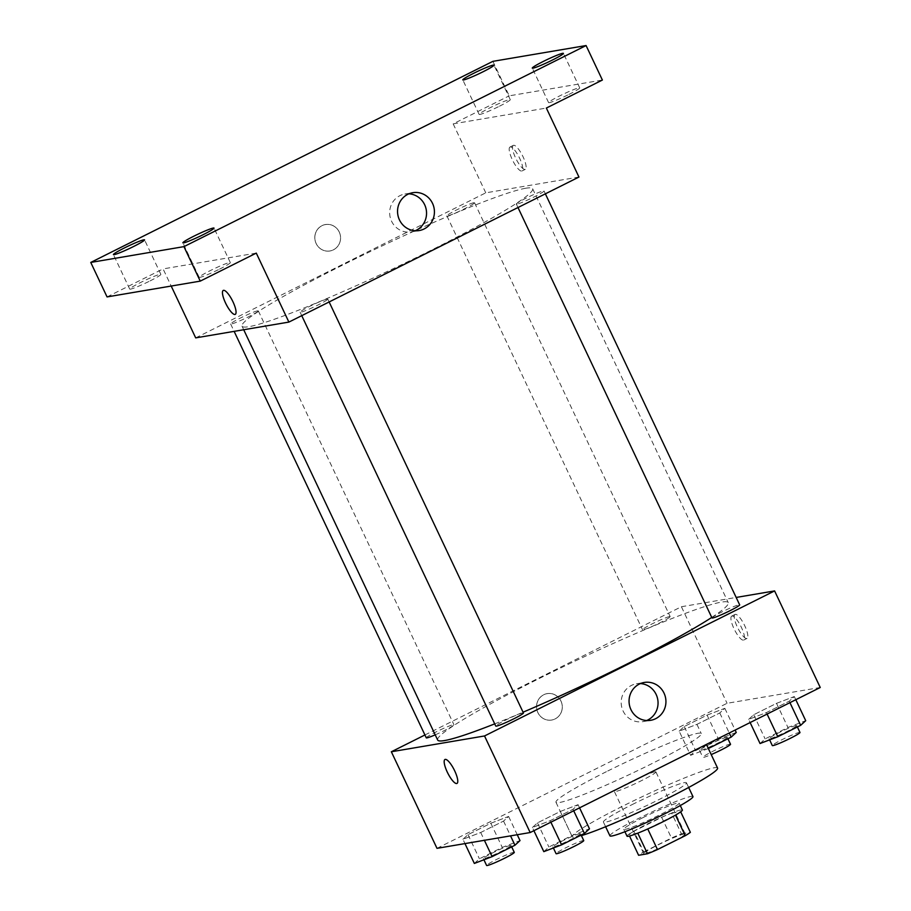 <?xml version="1.0" encoding="UTF-8"?>
<svg xmlns="http://www.w3.org/2000/svg" width="911" height="911" viewBox="0 0 911 911"><rect width="100%" height="100%" fill="white"/><g stroke="black" fill="none" stroke-linecap="round" stroke-linejoin="round"><path stroke-width="0.68" stroke-dasharray="4.55 3.42" d="M654.918 771.822A22.957 1.811 -25.3 0 0 631.539 781.433A22.957 1.811 -25.3 0 0 614.378 791.522A22.957 1.811 -25.3 0 0 635.912 783.346A22.957 1.811 -25.3 0 0 655.897 771.902A22.957 1.811 -25.3 0 0 654.918 771.822M684.263 833.907A22.957 1.811 -25.3 0 0 660.885 843.518A22.957 1.811 -25.3 0 0 643.724 853.607A22.957 1.811 -25.3 0 0 665.258 845.431A22.957 1.811 -25.3 0 0 685.243 833.986A22.957 1.811 -25.3 0 0 684.263 833.907M643.724 851.899L671.475 838.029A29.63 2.334 -25.3 0 1 681.451 833.838L671.669 813.147A29.63 2.334 -25.3 0 0 661.693 817.326L633.942 831.208L643.724 851.899A29.63 2.334 -25.3 0 0 638.6 855.27M681.451 833.838L690.367 832.324M661.693 817.326L671.475 838.029M671.669 813.147L680.688 811.838M633.942 831.208A29.63 2.334 -25.3 0 0 628.818 834.567L629.512 836.025M680.585 811.633A29.63 2.334 -25.3 0 1 675.461 814.992L647.71 828.873A29.63 2.334 -25.3 0 1 637.734 833.064L628.818 834.567M627.03 836.184A30.61 2.414 154.7 0 1 646.229 824.535A30.61 2.414 154.7 0 1 682.385 810.016M642.972 817.634A30.61 2.414 -25.3 0 0 623.762 829.283A30.61 2.414 -25.3 0 0 652.47 818.385A30.61 2.414 -25.3 0 0 679.116 803.115A30.61 2.414 -25.3 0 0 677.818 803.012A30.61 2.414 -25.3 0 0 642.972 817.634M609.926 835.831A45.926 3.621 154.7 0 1 638.736 818.363A45.926 3.621 154.7 0 1 692.964 796.578M632.211 804.561A45.926 3.621 154.7 0 1 686.438 782.777A45.926 3.621 154.7 0 1 646.468 805.677A45.926 3.621 154.7 0 1 603.401 822.029A45.926 3.621 154.7 0 1 632.211 804.561M581.4 835.615A80.362 6.331 154.7 0 1 572.267 836.753A80.362 6.331 154.7 0 1 622.68 806.178A80.362 6.331 154.7 0 1 717.572 768.064M606.384 771.685A80.362 6.331 -25.3 0 0 555.961 802.261A80.362 6.331 -25.3 0 0 631.323 773.644A80.362 6.331 -25.3 0 0 701.276 733.571A80.362 6.331 -25.3 0 0 697.837 733.298A80.362 6.331 -25.3 0 0 606.384 771.685M462.936 839.282L467.992 834.658L490.835 823.237L508.6 816.45L503.544 821.084L480.701 832.495L462.936 839.282L467.992 834.658L490.835 823.237L508.6 816.45L503.544 821.084L480.701 832.495L462.936 839.282L464.963 843.597M532.4 827.507L537.467 822.872L560.299 811.462L578.075 804.675L573.008 809.298L550.176 820.72L532.4 827.507L537.467 822.872L560.299 811.462L578.075 804.675L573.008 809.298L550.176 820.72L532.4 827.507L533.892 830.684M436.995 848.335L727.058 703.292L820.242 687.498M679.162 731.157L684.229 726.534L707.061 715.112L724.837 708.325L719.77 712.96L696.938 724.37L679.162 731.157L684.229 726.534L707.061 715.112L724.837 708.325L719.77 712.96L696.938 724.37L679.162 731.157L690.572 755.31L695.64 750.675L718.483 739.254L736.247 732.467M748.637 719.383L753.693 714.748L776.536 703.338L794.301 696.551L789.245 701.174L766.402 712.596L748.637 719.383L753.693 714.748L776.536 703.338L794.301 696.551L789.245 701.174L766.402 712.596L748.637 719.383L750.129 722.56M424.925 734.972L681.405 606.726L727.058 703.292M560.96 701.071A13.392 12.856 80.4 0 0 536.738 708.986A13.392 12.856 80.4 0 0 551.656 720.043A13.392 12.856 80.4 0 0 560.96 701.071A13.392 12.856 80.4 0 0 536.75 708.986A13.392 12.856 80.4 0 0 551.656 720.043A13.392 12.856 80.4 0 0 560.96 701.071M711.742 617.43A160.723 12.663 -25.3 0 0 728.276 602.661A160.723 12.663 -25.3 0 0 721.41 602.114A160.723 12.663 -25.3 0 0 557.794 669.369A160.723 12.663 -25.3 0 0 437.656 740.028M494.707 723.869A160.723 12.663 -25.3 0 0 523.062 712.197M681.405 606.726L736.156 597.445M523.426 712.971A15.305 1.207 -25.3 0 0 522.766 712.926A15.305 1.207 -25.3 0 0 507.188 719.326A15.305 1.207 -25.3 0 0 495.743 726.056M435.207 734.847A15.305 1.207 -25.3 0 0 453.963 724.757A15.305 1.207 -25.3 0 0 453.302 724.7A15.305 1.207 -25.3 0 0 437.724 731.112A15.305 1.207 -25.3 0 0 426.28 737.842M669.539 616.576A15.305 1.207 -25.3 0 0 653.95 622.987A15.305 1.207 -25.3 0 0 642.517 629.717A15.305 1.207 -25.3 0 0 656.865 624.263A15.305 1.207 -25.3 0 0 670.189 616.633A15.305 1.207 -25.3 0 0 669.539 616.576M711.981 617.931A15.305 1.207 154.7 0 1 725.304 610.302A15.305 1.207 154.7 0 1 739.664 604.847M735.336 614.344A13.392 3.61 -116.6 0 0 735.052 614.435A13.392 3.61 -116.6 0 0 737.819 628.032A13.392 3.61 -116.6 0 0 747.031 638.395A13.392 3.61 -116.6 0 0 744.515 625.288A13.392 3.61 -116.6 0 0 735.336 614.344M732.023 616.007A13.392 3.61 -116.6 0 0 731.738 616.098A13.392 3.61 -116.6 0 0 734.494 629.695A13.392 3.61 -116.6 0 0 743.718 640.057A13.392 3.61 -116.6 0 0 741.19 626.95A13.392 3.61 -116.6 0 0 732.023 616.007M444.989 759.478L444.989 759.478A13.392 3.61 63.4 0 1 454.213 769.841A13.392 3.61 63.4 0 1 456.969 783.437L456.969 783.437M646.685 720.521A19.199 18.425 -99.6 0 1 642.824 721.649A19.199 18.425 -99.6 0 1 621.45 705.797A19.199 18.425 -99.6 0 1 636.413 683.797A19.199 18.425 -99.6 0 1 640.422 683.58M525.772 188.235A160.723 12.663 -25.3 0 0 362.145 255.49A160.723 12.663 -25.3 0 0 242.019 326.149A160.723 12.663 -25.3 0 0 392.743 268.904A160.723 12.663 -25.3 0 0 532.639 188.771A160.723 12.663 -25.3 0 0 525.772 188.235M516.992 204.11A15.305 1.207 154.7 0 1 516.343 204.053A15.305 1.207 154.7 0 1 529.667 196.423A15.305 1.207 154.7 0 1 544.015 190.968A15.305 1.207 154.7 0 1 532.571 197.698A15.305 1.207 154.7 0 1 516.992 204.11M257.665 310.822A15.305 1.207 -25.3 0 0 242.075 317.222A15.305 1.207 -25.3 0 0 230.642 323.952A15.305 1.207 -25.3 0 0 244.991 318.508A15.305 1.207 -25.3 0 0 258.314 310.867A15.305 1.207 -25.3 0 0 257.665 310.822M473.891 202.697A15.305 1.207 -25.3 0 0 458.313 209.097A15.305 1.207 -25.3 0 0 446.868 215.827A15.305 1.207 -25.3 0 0 461.228 210.384A15.305 1.207 -25.3 0 0 474.551 202.743A15.305 1.207 -25.3 0 0 473.891 202.697M327.129 299.047A15.305 1.207 -25.3 0 0 311.551 305.447A15.305 1.207 -25.3 0 0 300.106 312.177A15.305 1.207 -25.3 0 0 314.454 306.722A15.305 1.207 -25.3 0 0 327.789 299.093A15.305 1.207 -25.3 0 0 327.129 299.047M195.694 337.879L485.768 192.836L578.952 177.041M107.054 296.918L163.092 268.904L171.2 286.054M492.897 61.344L509.203 95.837L602.387 80.043M485.768 192.836L453.166 123.862L509.203 95.837M339.234 231.998A13.392 12.856 80.4 0 0 315.012 239.923A13.392 12.856 80.4 0 0 329.93 250.969A13.392 12.856 80.4 0 0 339.234 231.998A13.392 12.856 80.4 0 0 315.024 239.923A13.392 12.856 80.4 0 0 329.93 250.969A13.392 12.856 80.4 0 0 339.234 231.998M256.276 253.11L163.092 268.904M453.166 123.862L546.349 108.056M513.61 145.282A13.392 3.61 -116.6 0 0 513.326 145.373A13.392 3.61 -116.6 0 0 516.093 158.958A13.392 3.61 -116.6 0 0 525.305 169.332A13.392 3.61 -116.6 0 0 522.789 156.225A13.392 3.61 -116.6 0 0 513.61 145.282M510.285 146.933A13.392 3.61 -116.6 0 0 510.012 147.024A13.392 3.61 -116.6 0 0 512.768 160.621A13.392 3.61 -116.6 0 0 521.992 170.983A13.392 3.61 -116.6 0 0 519.464 157.888A13.392 3.61 -116.6 0 0 510.285 146.933M223.263 290.404L223.263 290.415A13.392 3.61 63.4 0 1 223.263 290.404A13.392 3.61 63.4 0 1 232.487 300.778A13.392 3.61 63.4 0 1 235.243 314.363A13.392 3.61 63.4 0 1 235.243 314.375L235.243 314.375M415.177 230.768A19.199 18.425 -99.6 0 1 411.316 231.884A19.199 18.425 -99.6 0 1 389.942 216.044A19.199 18.425 -99.6 0 1 404.905 194.032A19.199 18.425 -99.6 0 1 408.914 193.815M150.053 280.918A17.218 1.355 -25.3 0 0 160.86 274.37A17.218 1.355 -25.3 0 0 144.712 280.497A17.218 1.355 -25.3 0 0 129.715 289.083A17.218 1.355 -25.3 0 0 150.053 280.918M219.517 269.144A17.218 1.355 -25.3 0 0 230.324 262.584A17.218 1.355 -25.3 0 0 214.176 268.722A17.218 1.355 -25.3 0 0 199.19 277.308A17.218 1.355 -25.3 0 0 219.517 269.144M499.456 106.211A17.218 1.355 -25.3 0 0 510.262 99.652A17.218 1.355 -25.3 0 0 494.104 105.79A17.218 1.355 -25.3 0 0 479.118 114.376A17.218 1.355 -25.3 0 0 499.456 106.211M568.919 94.425A17.218 1.355 -25.3 0 0 579.726 87.877A17.218 1.355 -25.3 0 0 563.579 94.015A17.218 1.355 -25.3 0 0 548.581 102.601A17.218 1.355 -25.3 0 0 568.919 94.425M760.047 743.524L765.115 738.901L787.947 727.479L805.723 720.692M796.066 725.52A15.305 1.207 -25.3 0 0 780.488 731.92A15.305 1.207 -25.3 0 0 769.043 738.65A15.305 1.207 -25.3 0 0 783.392 733.196A15.305 1.207 -25.3 0 0 796.715 725.566A15.305 1.207 -25.3 0 0 796.066 725.52M753.693 714.748L765.115 738.901M776.536 703.338L787.947 727.479M794.301 696.551L795.804 699.716M789.245 701.174L789.939 702.654M766.402 712.596L767.096 714.076M799.983 732.467A15.305 1.207 -25.3 0 0 799.323 732.41A15.305 1.207 -25.3 0 0 783.745 738.821A15.305 1.207 -25.3 0 0 772.3 745.551M543.81 851.648L548.877 847.025L571.709 835.603L589.485 828.816M579.829 833.645A15.305 1.207 -25.3 0 0 564.251 840.044A15.305 1.207 -25.3 0 0 552.806 846.774A15.305 1.207 -25.3 0 0 567.166 841.32A15.305 1.207 -25.3 0 0 580.489 833.69A15.305 1.207 -25.3 0 0 579.829 833.645M537.467 822.872L548.877 847.025M560.299 811.462L571.709 835.603M578.075 804.675L579.567 807.841M573.008 809.298L573.702 810.779M550.176 820.72L550.87 822.189M583.746 840.591A15.305 1.207 -25.3 0 0 583.097 840.534A15.305 1.207 -25.3 0 0 567.507 846.945A15.305 1.207 -25.3 0 0 556.074 853.675M708.337 748.523L690.572 755.31M726.602 737.295A15.305 1.207 -25.3 0 0 711.013 743.695A15.305 1.207 -25.3 0 0 699.58 750.425A15.305 1.207 -25.3 0 0 713.928 744.982A15.305 1.207 -25.3 0 0 727.251 737.341A15.305 1.207 -25.3 0 0 726.602 737.295M684.229 726.534L695.64 750.675M707.061 715.112L718.483 739.254M724.837 708.325L735.12 730.064M719.77 712.96L729.244 733.002M696.938 724.37L701.276 733.571M730.52 744.241A15.305 1.207 -25.3 0 0 729.859 744.196A15.305 1.207 -25.3 0 0 714.281 750.596A15.305 1.207 -25.3 0 0 702.837 757.326A15.305 1.207 -25.3 0 0 711.206 754.581M474.346 863.434L479.414 858.8L502.246 847.378L520.022 840.591M510.365 845.419A15.305 1.207 -25.3 0 0 494.787 851.819A15.305 1.207 -25.3 0 0 483.342 858.549A15.305 1.207 -25.3 0 0 497.691 853.106A15.305 1.207 -25.3 0 0 511.014 845.465A15.305 1.207 -25.3 0 0 510.365 845.419M467.992 834.658L479.414 858.8M490.835 823.237L502.246 847.378M508.6 816.45L517.243 834.727M503.544 821.084L510.536 835.865M480.701 832.495L484.39 840.306M514.282 852.366A15.305 1.207 -25.3 0 0 513.622 852.32A15.305 1.207 -25.3 0 0 498.044 858.72A15.305 1.207 -25.3 0 0 486.599 865.45M685.243 833.986L655.897 771.902M643.724 853.607L614.378 791.522M623.762 829.283L624.912 831.72M679.116 803.115L680.278 805.552M603.401 822.029L605.621 826.732M686.438 782.777L688.659 787.48M555.961 802.261L572.267 836.753M743.718 640.057L747.031 638.395M731.738 616.098L735.052 614.435M642.824 721.649L650.705 720.305M636.413 683.797L644.293 682.453M242.019 326.149L243.715 329.748M532.639 188.771L728.276 602.661M545.37 193.838L544.015 190.968M517.983 207.526L516.343 204.053M230.642 323.952L234.138 331.365M258.314 310.867L453.963 724.757M446.868 215.827L642.517 629.717M474.551 202.743L670.189 616.633M300.106 312.177L301.746 315.65M327.789 299.093L329.133 301.962M521.992 170.983L525.305 169.332M510.012 147.024L513.326 145.373M411.316 231.884L419.197 230.551M404.905 194.032L412.774 192.699M160.86 274.37L144.553 239.878M129.715 289.083L113.419 254.59M510.262 99.652L493.956 65.159M479.118 114.376L462.811 79.883M579.726 87.877L563.419 53.385M548.581 102.601L532.286 68.109M230.324 262.584L214.017 228.103M199.19 277.308L182.883 242.816M769.043 738.65L769.624 739.869M796.715 725.566L797.376 726.955M552.806 846.774L553.387 847.993M580.489 833.69L581.15 835.08M699.58 750.425L702.837 757.326M727.251 737.341L727.912 738.741M483.342 858.549L483.923 859.768M511.014 845.465L511.675 846.866"/><path stroke-width="1.37" d="M675.506 815.094L685.243 835.694L657.491 849.564A29.63 2.334 -25.3 0 1 647.516 853.755L638.6 855.27L629.512 836.025M685.243 835.694A29.63 2.334 -25.3 0 0 690.367 832.324L680.688 811.838M680.278 805.552L682.385 810.016A30.61 2.414 154.7 0 1 655.738 825.286A30.61 2.414 154.7 0 1 627.03 836.184L624.912 831.72M647.744 828.942L657.491 849.564M637.78 833.155L647.516 853.755M688.659 787.48L692.964 796.578A45.926 3.621 154.7 0 1 652.993 819.479A45.926 3.621 154.7 0 1 609.926 835.831L605.621 826.732M735.12 730.064L736.247 732.467L731.191 737.101L708.348 748.523L706.412 744.412L717.572 768.064A80.362 6.331 154.7 0 1 664.495 799.96A80.362 6.331 154.7 0 1 581.4 835.615M736.156 597.445L774.601 590.92L820.242 687.498L530.179 832.54L436.995 848.335L391.343 751.769L424.925 734.972M243.715 329.748L437.656 740.028A160.723 12.663 -25.3 0 0 494.707 723.869M523.062 712.197A160.723 12.663 -25.3 0 0 711.742 617.43M774.601 590.92L484.527 735.963L391.343 751.769M301.746 315.65L495.743 726.056A15.305 1.207 -25.3 0 0 510.103 720.612A15.305 1.207 -25.3 0 0 523.426 712.971L329.133 301.962M234.138 331.365L426.28 737.842A15.305 1.207 -25.3 0 0 435.207 734.847M545.37 193.838L739.664 604.847A15.305 1.207 154.7 0 1 728.219 611.577A15.305 1.207 154.7 0 1 712.63 617.988A15.305 1.207 154.7 0 1 711.981 617.931L517.983 207.526M484.527 735.963L530.179 832.54M664.028 693.112A19.199 18.425 -99.6 0 1 650.705 720.305A19.199 18.425 -99.6 0 1 629.33 704.465A19.199 18.425 -99.6 0 1 644.293 682.453A19.199 18.425 -99.6 0 1 664.028 693.112M456.969 783.437A13.392 3.61 63.4 0 1 456.684 783.528A13.392 3.61 63.4 0 1 447.506 772.585A13.392 3.61 63.4 0 1 444.989 759.478A13.392 3.61 63.4 0 1 454.202 769.841A13.392 3.61 63.4 0 1 456.969 783.437A13.392 3.61 63.4 0 1 456.684 783.528A13.392 3.61 63.4 0 1 447.517 772.585A13.392 3.61 63.4 0 1 444.989 759.478M640.422 683.58A19.199 18.425 -99.6 0 1 656.148 694.455A19.199 18.425 -99.6 0 1 646.685 720.521M586.08 45.55L183.942 246.63L90.758 262.436L492.897 61.344L586.08 45.55L602.387 80.043L546.349 108.056L578.952 177.041L288.889 322.084L195.694 337.879L171.2 286.054M90.758 262.436L107.054 296.918L200.249 281.123L183.942 246.63M288.889 322.084L256.276 253.11L200.249 281.123M432.52 203.358A19.199 18.425 -99.6 0 1 419.197 230.551A19.199 18.425 -99.6 0 1 397.822 214.7A19.199 18.425 -99.6 0 1 412.774 192.699A19.199 18.425 -99.6 0 1 432.52 203.358M235.243 314.375A13.392 3.61 63.4 0 1 234.958 314.466A13.392 3.61 63.4 0 1 225.78 303.511A13.392 3.61 63.4 0 1 223.263 290.415A13.392 3.61 63.4 0 1 232.476 300.778A13.392 3.61 63.4 0 1 235.243 314.375A13.392 3.61 63.4 0 1 234.958 314.466A13.392 3.61 63.4 0 1 225.791 303.511A13.392 3.61 63.4 0 1 223.263 290.415M408.914 193.815A19.199 18.425 -99.6 0 1 424.64 204.69A19.199 18.425 -99.6 0 1 415.177 230.768M193.69 236.268A17.218 1.355 154.7 0 1 214.017 228.103A17.218 1.355 154.7 0 1 203.21 234.651A17.218 1.355 154.7 0 1 182.883 242.816A17.218 1.355 154.7 0 1 193.69 236.268M543.081 61.549A17.218 1.355 154.7 0 1 563.419 53.385A17.218 1.355 154.7 0 1 552.613 59.944A17.218 1.355 154.7 0 1 532.286 68.109A17.218 1.355 154.7 0 1 543.081 61.549M473.618 73.335A17.218 1.355 154.7 0 1 493.956 65.159A17.218 1.355 154.7 0 1 483.149 71.718A17.218 1.355 154.7 0 1 462.811 79.883A17.218 1.355 154.7 0 1 473.618 73.335M124.215 248.043A17.218 1.355 154.7 0 1 144.553 239.878A17.218 1.355 154.7 0 1 133.746 246.425A17.218 1.355 154.7 0 1 113.419 254.59A17.218 1.355 154.7 0 1 124.215 248.043M795.804 699.716L805.723 720.692L800.655 725.327L777.812 736.737L760.047 743.524L750.129 722.56M789.939 702.654L800.655 725.327M767.096 714.076L777.812 736.737M769.624 739.869L772.3 745.551A15.305 1.207 -25.3 0 0 786.66 740.096A15.305 1.207 -25.3 0 0 799.983 732.467L797.376 726.955M579.567 807.841L589.485 828.816L584.418 833.451L561.586 844.861L543.81 851.648L533.892 830.684M573.702 810.779L584.418 833.451M550.87 822.189L561.586 844.861M553.387 847.993L556.074 853.675A15.305 1.207 -25.3 0 0 570.423 848.221A15.305 1.207 -25.3 0 0 583.746 840.591L581.15 835.08M729.244 733.002L731.191 737.101M711.206 754.581A15.305 1.207 -25.3 0 0 730.52 744.241L727.912 738.741M517.243 834.727L520.022 840.591L514.954 845.226L492.111 856.647L474.346 863.434L464.963 843.597M510.536 835.865L514.954 845.226M484.39 840.306L492.111 856.647M483.923 859.768L486.599 865.45A15.305 1.207 -25.3 0 0 500.959 859.995A15.305 1.207 -25.3 0 0 514.282 852.366L511.675 846.866"/></g></svg>
